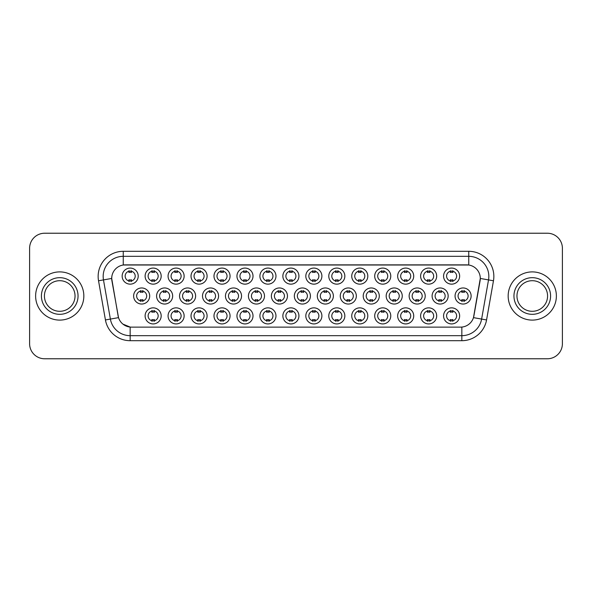 <?xml version="1.0" encoding="UTF-8"?>
<svg xmlns="http://www.w3.org/2000/svg" width="592" height="592" viewBox="0 0 592 592"><rect width="100%" height="100%" fill="white"/><g stroke="black" fill="none" stroke-linecap="round" stroke-linejoin="round"><path stroke-width="0.89" d="M367.81 315.884A8.036 8.036 0 0 1 359.773 323.92A8.036 8.036 0 0 1 351.744 315.884A8.036 8.036 0 0 1 359.773 307.855A8.036 8.036 0 0 1 367.81 315.884M354.756 315.884A5.025 5.025 0 0 0 359.773 320.908A5.025 5.025 0 0 0 364.798 315.884A5.025 5.025 0 0 0 359.773 310.867A5.025 5.025 0 0 0 354.756 315.884M390.772 315.884A8.036 8.036 0 0 1 382.735 323.92A8.036 8.036 0 0 1 374.699 315.884A8.036 8.036 0 0 1 382.735 307.855A8.036 8.036 0 0 1 390.772 315.884M377.711 315.884A5.025 5.025 0 0 0 382.735 320.908A5.025 5.025 0 0 0 387.753 315.884A5.025 5.025 0 0 0 382.735 310.867A5.025 5.025 0 0 0 377.711 315.884M413.727 315.884A8.036 8.036 0 0 1 405.69 323.92A8.036 8.036 0 0 1 397.661 315.884A8.036 8.036 0 0 1 405.69 307.855A8.036 8.036 0 0 1 413.727 315.884M400.673 315.884A5.025 5.025 0 0 0 405.69 320.908A5.025 5.025 0 0 0 410.715 315.884A5.025 5.025 0 0 0 405.69 310.867A5.025 5.025 0 0 0 400.673 315.884M344.847 315.884A8.036 8.036 0 0 1 336.818 323.92A8.036 8.036 0 0 1 328.782 315.884A8.036 8.036 0 0 1 336.818 307.855A8.036 8.036 0 0 1 344.847 315.884M331.794 315.884A5.025 5.025 0 0 0 336.818 320.908A5.025 5.025 0 0 0 341.836 315.884A5.025 5.025 0 0 0 336.818 310.867A5.025 5.025 0 0 0 331.794 315.884M321.893 315.884A8.036 8.036 0 0 1 313.856 323.92A8.036 8.036 0 0 1 305.82 315.884A8.036 8.036 0 0 1 313.856 307.855A8.036 8.036 0 0 1 321.893 315.884M308.839 315.884A5.025 5.025 0 0 0 313.856 320.908A5.025 5.025 0 0 0 318.881 315.884A5.025 5.025 0 0 0 313.856 310.867A5.025 5.025 0 0 0 308.839 315.884M436.689 315.884A8.036 8.036 0 0 1 428.652 323.92A8.036 8.036 0 0 1 420.616 315.884A8.036 8.036 0 0 1 428.652 307.855A8.036 8.036 0 0 1 436.689 315.884M423.628 315.884A5.025 5.025 0 0 0 428.652 320.908A5.025 5.025 0 0 0 433.677 315.884A5.025 5.025 0 0 0 428.652 310.867A5.025 5.025 0 0 0 423.628 315.884M298.93 315.884A8.036 8.036 0 0 1 290.901 323.92A8.036 8.036 0 0 1 282.865 315.884A8.036 8.036 0 0 1 290.901 307.855A8.036 8.036 0 0 1 298.93 315.884M285.877 315.884A5.025 5.025 0 0 0 290.901 320.908A5.025 5.025 0 0 0 295.919 315.884A5.025 5.025 0 0 0 290.901 310.867A5.025 5.025 0 0 0 285.877 315.884M275.976 315.884A8.036 8.036 0 0 1 267.939 323.92A8.036 8.036 0 0 1 259.903 315.884A8.036 8.036 0 0 1 267.939 307.855A8.036 8.036 0 0 1 275.976 315.884M262.915 315.884A5.025 5.025 0 0 0 267.939 320.908A5.025 5.025 0 0 0 272.964 315.884A5.025 5.025 0 0 0 267.939 310.867A5.025 5.025 0 0 0 262.915 315.884M253.013 315.884A8.036 8.036 0 0 1 244.977 323.92A8.036 8.036 0 0 1 236.948 315.884A8.036 8.036 0 0 1 244.977 307.855A8.036 8.036 0 0 1 253.013 315.884M239.96 315.884A5.025 5.025 0 0 0 244.977 320.908A5.025 5.025 0 0 0 250.002 315.884A5.025 5.025 0 0 0 244.977 310.867A5.025 5.025 0 0 0 239.96 315.884M230.059 315.884A8.036 8.036 0 0 1 222.022 323.92A8.036 8.036 0 0 1 213.986 315.884A8.036 8.036 0 0 1 222.022 307.855A8.036 8.036 0 0 1 230.059 315.884M216.998 315.884A5.025 5.025 0 0 0 222.022 320.908A5.025 5.025 0 0 0 227.039 315.884A5.025 5.025 0 0 0 222.022 310.867A5.025 5.025 0 0 0 216.998 315.884M207.096 315.884A8.036 8.036 0 0 1 199.06 323.92A8.036 8.036 0 0 1 191.024 315.884A8.036 8.036 0 0 1 199.06 307.855A8.036 8.036 0 0 1 207.096 315.884M194.043 315.884A5.025 5.025 0 0 0 199.06 320.908A5.025 5.025 0 0 0 204.085 315.884A5.025 5.025 0 0 0 199.06 310.867A5.025 5.025 0 0 0 194.043 315.884M184.134 315.884A8.036 8.036 0 0 1 176.105 323.92A8.036 8.036 0 0 1 168.069 315.884A8.036 8.036 0 0 1 176.105 307.855A8.036 8.036 0 0 1 184.134 315.884M171.081 315.884A5.025 5.025 0 0 0 176.105 320.908A5.025 5.025 0 0 0 181.122 315.884A5.025 5.025 0 0 0 176.105 310.867A5.025 5.025 0 0 0 171.081 315.884M161.179 315.884A8.036 8.036 0 0 1 153.143 323.92A8.036 8.036 0 0 1 145.107 315.884A8.036 8.036 0 0 1 153.143 307.855A8.036 8.036 0 0 1 161.179 315.884M148.118 315.884A5.025 5.025 0 0 0 153.143 320.908A5.025 5.025 0 0 0 158.168 315.884A5.025 5.025 0 0 0 153.143 310.867A5.025 5.025 0 0 0 148.118 315.884M459.644 315.884A8.036 8.036 0 0 1 451.615 323.92A8.036 8.036 0 0 1 443.578 315.884A8.036 8.036 0 0 1 451.615 307.855A8.036 8.036 0 0 1 459.644 315.884M446.59 315.884A5.025 5.025 0 0 0 451.615 320.908A5.025 5.025 0 0 0 456.632 315.884A5.025 5.025 0 0 0 451.615 310.867A5.025 5.025 0 0 0 446.59 315.884M402.249 296A8.036 8.036 0 0 1 394.213 304.036A8.036 8.036 0 0 1 386.176 296A8.036 8.036 0 0 1 394.213 287.964A8.036 8.036 0 0 1 402.249 296M389.196 296A5.025 5.025 0 0 0 394.213 301.025A5.025 5.025 0 0 0 399.237 296A5.025 5.025 0 0 0 394.213 290.975A5.025 5.025 0 0 0 389.196 296M333.37 296A8.036 8.036 0 0 1 325.334 304.036A8.036 8.036 0 0 1 317.305 296A8.036 8.036 0 0 1 325.334 287.964A8.036 8.036 0 0 1 333.37 296M320.316 296A5.025 5.025 0 0 0 325.334 301.025A5.025 5.025 0 0 0 330.358 296A5.025 5.025 0 0 0 325.334 290.975A5.025 5.025 0 0 0 320.316 296M379.287 296A8.036 8.036 0 0 1 371.258 304.036A8.036 8.036 0 0 1 363.222 296A8.036 8.036 0 0 1 371.258 287.964A8.036 8.036 0 0 1 379.287 296M366.233 296A5.025 5.025 0 0 0 371.258 301.025A5.025 5.025 0 0 0 376.275 296A5.025 5.025 0 0 0 371.258 290.975A5.025 5.025 0 0 0 366.233 296M310.415 296A8.036 8.036 0 0 1 302.379 304.036A8.036 8.036 0 0 1 294.342 296A8.036 8.036 0 0 1 302.379 287.964A8.036 8.036 0 0 1 310.415 296M297.354 296A5.025 5.025 0 0 0 302.379 301.025A5.025 5.025 0 0 0 307.396 296A5.025 5.025 0 0 0 302.379 290.975A5.025 5.025 0 0 0 297.354 296M425.211 296A8.036 8.036 0 0 1 417.175 304.036A8.036 8.036 0 0 1 409.139 296A8.036 8.036 0 0 1 417.175 287.964A8.036 8.036 0 0 1 425.211 296M412.15 296A5.025 5.025 0 0 0 417.175 301.025A5.025 5.025 0 0 0 422.192 296A5.025 5.025 0 0 0 417.175 290.975A5.025 5.025 0 0 0 412.15 296M448.166 296A8.036 8.036 0 0 1 440.13 304.036A8.036 8.036 0 0 1 432.101 296A8.036 8.036 0 0 1 440.13 287.964A8.036 8.036 0 0 1 448.166 296M435.113 296A5.025 5.025 0 0 0 440.13 301.025A5.025 5.025 0 0 0 445.154 296A5.025 5.025 0 0 0 440.13 290.975A5.025 5.025 0 0 0 435.113 296M356.332 296A8.036 8.036 0 0 1 348.296 304.036A8.036 8.036 0 0 1 340.259 296A8.036 8.036 0 0 1 348.296 287.964A8.036 8.036 0 0 1 356.332 296M343.271 296A5.025 5.025 0 0 0 348.296 301.025A5.025 5.025 0 0 0 353.32 296A5.025 5.025 0 0 0 348.296 290.975A5.025 5.025 0 0 0 343.271 296M287.453 296A8.036 8.036 0 0 1 279.417 304.036A8.036 8.036 0 0 1 271.38 296A8.036 8.036 0 0 1 279.417 287.964A8.036 8.036 0 0 1 287.453 296M274.399 296A5.025 5.025 0 0 0 279.417 301.025A5.025 5.025 0 0 0 284.441 296A5.025 5.025 0 0 0 279.417 290.975A5.025 5.025 0 0 0 274.399 296M264.491 296A8.036 8.036 0 0 1 256.462 304.036A8.036 8.036 0 0 1 248.425 296A8.036 8.036 0 0 1 256.462 287.964A8.036 8.036 0 0 1 264.491 296M251.437 296A5.025 5.025 0 0 0 256.462 301.025A5.025 5.025 0 0 0 261.479 296A5.025 5.025 0 0 0 256.462 290.975A5.025 5.025 0 0 0 251.437 296M241.536 296A8.036 8.036 0 0 1 233.5 304.036A8.036 8.036 0 0 1 225.463 296A8.036 8.036 0 0 1 233.5 287.964A8.036 8.036 0 0 1 241.536 296M228.475 296A5.025 5.025 0 0 0 233.5 301.025A5.025 5.025 0 0 0 238.524 296A5.025 5.025 0 0 0 233.5 290.975A5.025 5.025 0 0 0 228.475 296M218.574 296A8.036 8.036 0 0 1 210.537 304.036A8.036 8.036 0 0 1 202.508 296A8.036 8.036 0 0 1 210.537 287.964A8.036 8.036 0 0 1 218.574 296M205.52 296A5.025 5.025 0 0 0 210.537 301.025A5.025 5.025 0 0 0 215.562 296A5.025 5.025 0 0 0 210.537 290.975A5.025 5.025 0 0 0 205.52 296M195.619 296A8.036 8.036 0 0 1 187.583 304.036A8.036 8.036 0 0 1 179.546 296A8.036 8.036 0 0 1 187.583 287.964A8.036 8.036 0 0 1 195.619 296M182.558 296A5.025 5.025 0 0 0 187.583 301.025A5.025 5.025 0 0 0 192.607 296A5.025 5.025 0 0 0 187.583 290.975A5.025 5.025 0 0 0 182.558 296M172.657 296A8.036 8.036 0 0 1 164.62 304.036A8.036 8.036 0 0 1 156.591 296A8.036 8.036 0 0 1 164.62 287.964A8.036 8.036 0 0 1 172.657 296M159.603 296A5.025 5.025 0 0 0 164.62 301.025A5.025 5.025 0 0 0 169.645 296A5.025 5.025 0 0 0 164.62 290.975A5.025 5.025 0 0 0 159.603 296M149.702 296A8.036 8.036 0 0 1 141.666 304.036A8.036 8.036 0 0 1 133.629 296A8.036 8.036 0 0 1 141.666 287.964A8.036 8.036 0 0 1 149.702 296M136.641 296A5.025 5.025 0 0 0 141.666 301.025A5.025 5.025 0 0 0 146.683 296A5.025 5.025 0 0 0 141.666 290.975A5.025 5.025 0 0 0 136.641 296M471.128 296A8.036 8.036 0 0 1 463.092 304.036A8.036 8.036 0 0 1 455.056 296A8.036 8.036 0 0 1 463.092 287.964A8.036 8.036 0 0 1 471.128 296M458.067 296A5.025 5.025 0 0 0 463.092 301.025A5.025 5.025 0 0 0 468.117 296A5.025 5.025 0 0 0 463.092 290.975A5.025 5.025 0 0 0 458.067 296M436.689 276.116A8.036 8.036 0 0 1 428.652 284.145A8.036 8.036 0 0 1 420.616 276.116A8.036 8.036 0 0 1 428.652 268.08A8.036 8.036 0 0 1 436.689 276.116M423.628 276.116A5.025 5.025 0 0 0 428.652 281.133A5.025 5.025 0 0 0 433.677 276.116A5.025 5.025 0 0 0 428.652 271.092A5.025 5.025 0 0 0 423.628 276.116M413.727 276.116A8.036 8.036 0 0 1 405.69 284.145A8.036 8.036 0 0 1 397.661 276.116A8.036 8.036 0 0 1 405.69 268.08A8.036 8.036 0 0 1 413.727 276.116M400.673 276.116A5.025 5.025 0 0 0 405.69 281.133A5.025 5.025 0 0 0 410.715 276.116A5.025 5.025 0 0 0 405.69 271.092A5.025 5.025 0 0 0 400.673 276.116M390.772 276.116A8.036 8.036 0 0 1 382.735 284.145A8.036 8.036 0 0 1 374.699 276.116A8.036 8.036 0 0 1 382.735 268.08A8.036 8.036 0 0 1 390.772 276.116M377.711 276.116A5.025 5.025 0 0 0 382.735 281.133A5.025 5.025 0 0 0 387.753 276.116A5.025 5.025 0 0 0 382.735 271.092A5.025 5.025 0 0 0 377.711 276.116M367.81 276.116A8.036 8.036 0 0 1 359.773 284.145A8.036 8.036 0 0 1 351.744 276.116A8.036 8.036 0 0 1 359.773 268.08A8.036 8.036 0 0 1 367.81 276.116M354.756 276.116A5.025 5.025 0 0 0 359.773 281.133A5.025 5.025 0 0 0 364.798 276.116A5.025 5.025 0 0 0 359.773 271.092A5.025 5.025 0 0 0 354.756 276.116M344.847 276.116A8.036 8.036 0 0 1 336.818 284.145A8.036 8.036 0 0 1 328.782 276.116A8.036 8.036 0 0 1 336.818 268.08A8.036 8.036 0 0 1 344.847 276.116M331.794 276.116A5.025 5.025 0 0 0 336.818 281.133A5.025 5.025 0 0 0 341.836 276.116A5.025 5.025 0 0 0 336.818 271.092A5.025 5.025 0 0 0 331.794 276.116M321.893 276.116A8.036 8.036 0 0 1 313.856 284.145A8.036 8.036 0 0 1 305.82 276.116A8.036 8.036 0 0 1 313.856 268.08A8.036 8.036 0 0 1 321.893 276.116M308.839 276.116A5.025 5.025 0 0 0 313.856 281.133A5.025 5.025 0 0 0 318.881 276.116A5.025 5.025 0 0 0 313.856 271.092A5.025 5.025 0 0 0 308.839 276.116M298.93 276.116A8.036 8.036 0 0 1 290.901 284.145A8.036 8.036 0 0 1 282.865 276.116A8.036 8.036 0 0 1 290.901 268.08A8.036 8.036 0 0 1 298.93 276.116M285.877 276.116A5.025 5.025 0 0 0 290.901 281.133A5.025 5.025 0 0 0 295.919 276.116A5.025 5.025 0 0 0 290.901 271.092A5.025 5.025 0 0 0 285.877 276.116M275.976 276.116A8.036 8.036 0 0 1 267.939 284.145A8.036 8.036 0 0 1 259.903 276.116A8.036 8.036 0 0 1 267.939 268.08A8.036 8.036 0 0 1 275.976 276.116M262.915 276.116A5.025 5.025 0 0 0 267.939 281.133A5.025 5.025 0 0 0 272.964 276.116A5.025 5.025 0 0 0 267.939 271.092A5.025 5.025 0 0 0 262.915 276.116M253.013 276.116A8.036 8.036 0 0 1 244.977 284.145A8.036 8.036 0 0 1 236.948 276.116A8.036 8.036 0 0 1 244.977 268.08A8.036 8.036 0 0 1 253.013 276.116M239.96 276.116A5.025 5.025 0 0 0 244.977 281.133A5.025 5.025 0 0 0 250.002 276.116A5.025 5.025 0 0 0 244.977 271.092A5.025 5.025 0 0 0 239.96 276.116M230.059 276.116A8.036 8.036 0 0 1 222.022 284.145A8.036 8.036 0 0 1 213.986 276.116A8.036 8.036 0 0 1 222.022 268.08A8.036 8.036 0 0 1 230.059 276.116M216.998 276.116A5.025 5.025 0 0 0 222.022 281.133A5.025 5.025 0 0 0 227.039 276.116A5.025 5.025 0 0 0 222.022 271.092A5.025 5.025 0 0 0 216.998 276.116M207.096 276.116A8.036 8.036 0 0 1 199.06 284.145A8.036 8.036 0 0 1 191.024 276.116A8.036 8.036 0 0 1 199.06 268.08A8.036 8.036 0 0 1 207.096 276.116M194.043 276.116A5.025 5.025 0 0 0 199.06 281.133A5.025 5.025 0 0 0 204.085 276.116A5.025 5.025 0 0 0 199.06 271.092A5.025 5.025 0 0 0 194.043 276.116M184.134 276.116A8.036 8.036 0 0 1 176.105 284.145A8.036 8.036 0 0 1 168.069 276.116A8.036 8.036 0 0 1 176.105 268.08A8.036 8.036 0 0 1 184.134 276.116M171.081 276.116A5.025 5.025 0 0 0 176.105 281.133A5.025 5.025 0 0 0 181.122 276.116A5.025 5.025 0 0 0 176.105 271.092A5.025 5.025 0 0 0 171.081 276.116M161.179 276.116A8.036 8.036 0 0 1 153.143 284.145A8.036 8.036 0 0 1 145.107 276.116A8.036 8.036 0 0 1 153.143 268.08A8.036 8.036 0 0 1 161.179 276.116M148.118 276.116A5.025 5.025 0 0 0 153.143 281.133A5.025 5.025 0 0 0 158.168 276.116A5.025 5.025 0 0 0 153.143 271.092A5.025 5.025 0 0 0 148.118 276.116M138.217 276.116A8.036 8.036 0 0 1 130.181 284.145A8.036 8.036 0 0 1 122.152 276.116A8.036 8.036 0 0 1 130.181 268.08A8.036 8.036 0 0 1 138.217 276.116M125.164 276.116A5.025 5.025 0 0 0 130.181 281.133A5.025 5.025 0 0 0 135.205 276.116A5.025 5.025 0 0 0 130.181 271.092A5.025 5.025 0 0 0 125.164 276.116M459.644 276.116A8.036 8.036 0 0 1 451.615 284.145A8.036 8.036 0 0 1 443.578 276.116A8.036 8.036 0 0 1 451.615 268.08A8.036 8.036 0 0 1 459.644 276.116M446.59 276.116A5.025 5.025 0 0 0 451.615 281.133A5.025 5.025 0 0 0 456.632 276.116A5.025 5.025 0 0 0 451.615 271.092A5.025 5.025 0 0 0 446.59 276.116M105.435 319.946L98.531 280.778A25.108 25.108 0 0 1 123.254 251.304L468.746 251.304A25.108 25.108 0 0 1 493.469 280.778L486.565 319.946A25.108 25.108 0 0 1 461.841 340.696L130.159 340.696A25.108 25.108 0 0 1 105.435 319.946L118.526 317.638L111.91 280.778A13.557 13.557 0 0 1 125.26 264.868L466.74 264.868A13.557 13.557 0 0 1 480.09 280.778L473.889 315.928A13.557 13.557 0 0 1 460.539 327.132L131.461 327.132A13.557 13.557 0 0 1 118.111 315.928L111.703 278.455L103.474 279.905A20.084 20.084 0 0 1 123.254 256.329L468.746 256.329A20.084 20.084 0 0 1 488.526 279.905L481.622 319.073A20.084 20.084 0 0 1 461.841 335.671L130.159 335.671A20.084 20.084 0 0 1 110.378 319.073L103.474 279.905A20.084 20.084 0 0 1 103.171 276.412M35.624 296A24.102 24.102 0 0 0 59.733 320.102A24.102 24.102 0 0 0 83.835 296A24.102 24.102 0 0 0 59.733 271.898A24.102 24.102 0 0 0 35.624 296A24.102 24.102 0 0 0 59.733 320.102A24.102 24.102 0 0 0 83.835 296A24.102 24.102 0 0 0 59.733 271.898A24.102 24.102 0 0 0 35.624 296M508.165 296A24.102 24.102 0 0 0 532.267 320.102A24.102 24.102 0 0 0 556.376 296A24.102 24.102 0 0 0 532.267 271.898A24.102 24.102 0 0 0 508.165 296A24.102 24.102 0 0 0 532.267 320.102A24.102 24.102 0 0 0 556.376 296A24.102 24.102 0 0 0 532.267 271.898A24.102 24.102 0 0 0 508.165 296M123.254 251.304L123.254 265.016L468.746 265.016L468.746 251.304M111.703 278.425L111.851 276.412M460.539 327.132L131.461 327.132M130.159 340.696L130.159 327.073L122.921 324.113M488.526 279.905L480.297 278.455L473.474 317.638L481.622 319.073L488.526 279.905L493.469 280.778M473.889 315.928L473.807 316.357M118.193 316.357L118.111 315.928M562.4 248.292A15.066 15.066 0 0 0 547.334 233.226L44.666 233.226A15.066 15.066 0 0 0 29.6 248.292L29.6 343.708A15.066 15.066 0 0 0 44.666 358.774L547.334 358.774A15.066 15.066 0 0 0 562.4 343.708L562.4 248.292L562.4 343.708M29.6 248.292L29.6 343.708M547.334 233.226L44.666 233.226M44.666 358.774L547.334 358.774M452.865 270.736L452.865 272.475A3.855 3.855 0 0 0 450.357 272.475L450.357 270.736M450.357 281.496L450.357 279.757A3.855 3.855 0 0 0 452.865 279.757L452.865 281.496M461.834 301.38L461.834 299.641A3.855 3.855 0 0 0 464.35 299.641L464.35 301.38M464.35 290.62L464.35 292.359A3.855 3.855 0 0 0 461.834 292.359L461.834 290.62M450.357 321.264L450.357 319.525A3.855 3.855 0 0 0 452.865 319.525L452.865 321.264M452.865 310.504L452.865 312.243A3.855 3.855 0 0 0 450.357 312.243L450.357 310.504M75.036 296A15.303 15.303 0 0 0 59.733 280.697A15.303 15.303 0 0 0 44.422 296A15.303 15.303 0 0 0 59.733 311.303A15.303 15.303 0 0 0 75.036 296A15.303 15.303 0 0 1 59.733 311.303A15.303 15.303 0 0 1 44.422 296M429.91 270.736L429.91 272.475A3.855 3.855 0 0 0 427.394 272.475L427.394 270.736M427.394 281.496L427.394 279.757A3.855 3.855 0 0 0 429.91 279.757L429.91 281.496M406.948 270.736L406.948 272.475A3.855 3.855 0 0 0 404.44 272.475L404.44 270.736M404.44 281.496L404.44 279.757A3.855 3.855 0 0 0 406.948 279.757L406.948 281.496M383.993 270.736L383.993 272.475A3.855 3.855 0 0 0 381.477 272.475L381.477 270.736M381.477 281.496L381.477 279.757A3.855 3.855 0 0 0 383.993 279.757L383.993 281.496M361.031 270.736L361.031 272.475A3.855 3.855 0 0 0 358.523 272.475L358.523 270.736M358.523 281.496L358.523 279.757A3.855 3.855 0 0 0 361.031 279.757L361.031 281.496M438.879 301.38L438.879 299.641A3.855 3.855 0 0 0 441.388 299.641L441.388 301.38M441.388 290.62L441.388 292.359A3.855 3.855 0 0 0 438.879 292.359L438.879 290.62M415.917 301.38L415.917 299.641A3.855 3.855 0 0 0 418.426 299.641L418.426 301.38M418.426 290.62L418.426 292.359A3.855 3.855 0 0 0 415.917 292.359L415.917 290.62M392.962 301.38L392.962 299.641A3.855 3.855 0 0 0 395.471 299.641L395.471 301.38M395.471 290.62L395.471 292.359A3.855 3.855 0 0 0 392.962 292.359L392.962 290.62M547.578 296A15.303 15.303 0 0 0 532.267 280.697A15.303 15.303 0 0 0 516.964 296A15.303 15.303 0 0 0 532.267 311.303A15.303 15.303 0 0 0 547.578 296A15.303 15.303 0 0 1 532.267 311.303A15.303 15.303 0 0 1 516.964 296M370 301.38L370 299.641A3.855 3.855 0 0 0 372.509 299.641L372.509 301.38M372.509 290.62L372.509 292.359A3.855 3.855 0 0 0 370 292.359L370 290.62M427.394 321.264L427.394 319.525A3.855 3.855 0 0 0 429.91 319.525L429.91 321.264M429.91 310.504L429.91 312.243A3.855 3.855 0 0 0 427.394 312.243L427.394 310.504M404.44 321.264L404.44 319.525A3.855 3.855 0 0 0 406.948 319.525L406.948 321.264M406.948 310.504L406.948 312.243A3.855 3.855 0 0 0 404.44 312.243L404.44 310.504M381.477 321.264L381.477 319.525A3.855 3.855 0 0 0 383.993 319.525L383.993 321.264M383.993 310.504L383.993 312.243A3.855 3.855 0 0 0 381.477 312.243L381.477 310.504M358.523 321.264L358.523 319.525A3.855 3.855 0 0 0 361.031 319.525L361.031 321.264M361.031 310.504L361.031 312.243A3.855 3.855 0 0 0 358.523 312.243L358.523 310.504M338.069 270.736L338.069 272.475A3.855 3.855 0 0 0 335.56 272.475L335.56 270.736M335.56 281.496L335.56 279.757A3.855 3.855 0 0 0 338.069 279.757L338.069 281.496M315.114 270.736L315.114 272.475A3.855 3.855 0 0 0 312.598 272.475L312.598 270.736M312.598 281.496L312.598 279.757A3.855 3.855 0 0 0 315.114 279.757L315.114 281.496M292.152 270.736L292.152 272.475A3.855 3.855 0 0 0 289.643 272.475L289.643 270.736M289.643 281.496L289.643 279.757A3.855 3.855 0 0 0 292.152 279.757L292.152 281.496M269.197 270.736L269.197 272.475A3.855 3.855 0 0 0 266.681 272.475L266.681 270.736M266.681 281.496L266.681 279.757A3.855 3.855 0 0 0 269.197 279.757L269.197 281.496M347.038 301.38L347.038 299.641A3.855 3.855 0 0 0 349.554 299.641L349.554 301.38M349.554 290.62L349.554 292.359A3.855 3.855 0 0 0 347.038 292.359L347.038 290.62M324.083 301.38L324.083 299.641A3.855 3.855 0 0 0 326.592 299.641L326.592 301.38M326.592 290.62L326.592 292.359A3.855 3.855 0 0 0 324.083 292.359L324.083 290.62M301.121 301.38L301.121 299.641A3.855 3.855 0 0 0 303.629 299.641L303.629 301.38M303.629 290.62L303.629 292.359A3.855 3.855 0 0 0 301.121 292.359L301.121 290.62M278.166 301.38L278.166 299.641A3.855 3.855 0 0 0 280.675 299.641L280.675 301.38M280.675 290.62L280.675 292.359A3.855 3.855 0 0 0 278.166 292.359L278.166 290.62M335.56 321.264L335.56 319.525A3.855 3.855 0 0 0 338.069 319.525L338.069 321.264M338.069 310.504L338.069 312.243A3.855 3.855 0 0 0 335.56 312.243L335.56 310.504M312.598 321.264L312.598 319.525A3.855 3.855 0 0 0 315.114 319.525L315.114 321.264M315.114 310.504L315.114 312.243A3.855 3.855 0 0 0 312.598 312.243L312.598 310.504M289.643 321.264L289.643 319.525A3.855 3.855 0 0 0 292.152 319.525L292.152 321.264M292.152 310.504L292.152 312.243A3.855 3.855 0 0 0 289.643 312.243L289.643 310.504M246.235 270.736L246.235 272.475A3.855 3.855 0 0 0 243.726 272.475L243.726 270.736M243.726 281.496L243.726 279.757A3.855 3.855 0 0 0 246.235 279.757L246.235 281.496M223.273 270.736L223.273 272.475A3.855 3.855 0 0 0 220.764 272.475L220.764 270.736M220.764 281.496L220.764 279.757A3.855 3.855 0 0 0 223.273 279.757L223.273 281.496M200.318 270.736L200.318 272.475A3.855 3.855 0 0 0 197.809 272.475L197.809 270.736M197.809 281.496L197.809 279.757A3.855 3.855 0 0 0 200.318 279.757L200.318 281.496M177.356 270.736L177.356 272.475A3.855 3.855 0 0 0 174.847 272.475L174.847 270.736M174.847 281.496L174.847 279.757A3.855 3.855 0 0 0 177.356 279.757L177.356 281.496M154.401 270.736L154.401 272.475A3.855 3.855 0 0 0 151.885 272.475L151.885 270.736M151.885 281.496L151.885 279.757A3.855 3.855 0 0 0 154.401 279.757L154.401 281.496M131.439 270.736L131.439 272.475A3.855 3.855 0 0 0 128.93 272.475L128.93 270.736M128.93 281.496L128.93 279.757A3.855 3.855 0 0 0 131.439 279.757L131.439 281.496M255.204 301.38L255.204 299.641A3.855 3.855 0 0 0 257.712 299.641L257.712 301.38M257.712 290.62L257.712 292.359A3.855 3.855 0 0 0 255.204 292.359L255.204 290.62M232.242 301.38L232.242 299.641A3.855 3.855 0 0 0 234.758 299.641L234.758 301.38M234.758 290.62L234.758 292.359A3.855 3.855 0 0 0 232.242 292.359L232.242 290.62M209.287 301.38L209.287 299.641A3.855 3.855 0 0 0 211.795 299.641L211.795 301.38M211.795 290.62L211.795 292.359A3.855 3.855 0 0 0 209.287 292.359L209.287 290.62M186.325 301.38L186.325 299.641A3.855 3.855 0 0 0 188.841 299.641L188.841 301.38M188.841 290.62L188.841 292.359A3.855 3.855 0 0 0 186.325 292.359L186.325 290.62M163.37 301.38L163.37 299.641A3.855 3.855 0 0 0 165.878 299.641L165.878 301.38M165.878 290.62L165.878 292.359A3.855 3.855 0 0 0 163.37 292.359L163.37 290.62M140.408 301.38L140.408 299.641A3.855 3.855 0 0 0 142.916 299.641L142.916 301.38M142.916 290.62L142.916 292.359A3.855 3.855 0 0 0 140.408 292.359L140.408 290.62M266.681 321.264L266.681 319.525A3.855 3.855 0 0 0 269.197 319.525L269.197 321.264M269.197 310.504L269.197 312.243A3.855 3.855 0 0 0 266.681 312.243L266.681 310.504M243.726 321.264L243.726 319.525A3.855 3.855 0 0 0 246.235 319.525L246.235 321.264M246.235 310.504L246.235 312.243A3.855 3.855 0 0 0 243.726 312.243L243.726 310.504M220.764 321.264L220.764 319.525A3.855 3.855 0 0 0 223.273 319.525L223.273 321.264M223.273 310.504L223.273 312.243A3.855 3.855 0 0 0 220.764 312.243L220.764 310.504M197.809 321.264L197.809 319.525A3.855 3.855 0 0 0 200.318 319.525L200.318 321.264M200.318 310.504L200.318 312.243A3.855 3.855 0 0 0 197.809 312.243L197.809 310.504M174.847 321.264L174.847 319.525A3.855 3.855 0 0 0 177.356 319.525L177.356 321.264M177.356 310.504L177.356 312.243A3.855 3.855 0 0 0 174.847 312.243L174.847 310.504M151.885 321.264L151.885 319.525A3.855 3.855 0 0 0 154.401 319.525L154.401 321.264M154.401 310.504L154.401 312.243A3.855 3.855 0 0 0 151.885 312.243L151.885 310.504M461.841 327.073L461.841 340.696M98.531 280.778L103.474 279.905M481.622 319.073L486.565 319.946M78.048 296A18.322 18.322 0 0 0 59.733 277.678A18.322 18.322 0 0 0 41.41 296A18.322 18.322 0 0 0 59.733 314.322A18.322 18.322 0 0 0 78.048 296M550.59 296A18.322 18.322 0 0 0 532.267 277.678A18.322 18.322 0 0 0 513.952 296A18.322 18.322 0 0 0 532.267 314.322A18.322 18.322 0 0 0 550.59 296"/></g></svg>
